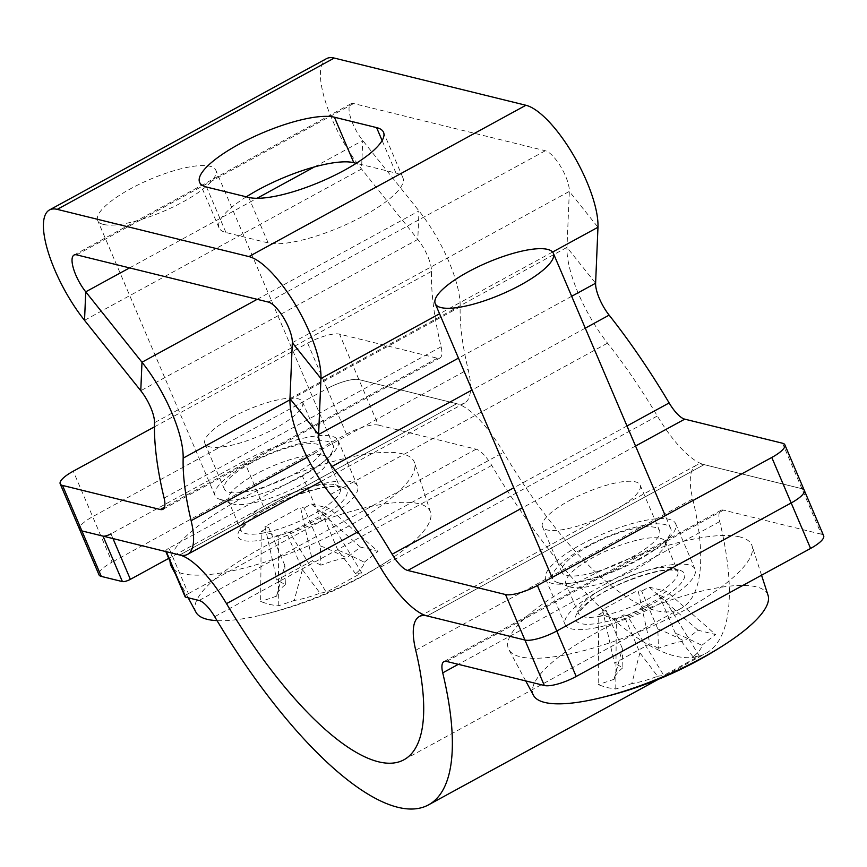 <?xml version="1.0" encoding="UTF-8"?>
<svg xmlns="http://www.w3.org/2000/svg" width="867" height="867" viewBox="0 0 867 867"><rect width="100%" height="100%" fill="white"/><g stroke="black" fill="none" stroke-linecap="round" stroke-linejoin="round"><path stroke-width="0.65" stroke-dasharray="4.33 3.25" d="M231.955 417.395A53.082 14.338 156.9 0 1 302.583 401.941A53.082 14.338 156.9 0 1 259.385 435.96A53.082 14.338 156.9 0 1 204.937 443.59A53.082 14.338 156.9 0 1 231.955 417.395M251.354 462.88A53.082 14.338 -23.1 0 0 224.336 489.075A53.082 14.338 -23.1 0 0 294.964 473.62A53.082 14.338 -23.1 0 0 321.982 447.426A53.082 14.338 -23.1 0 0 251.354 462.88M569.489 500.53A53.082 14.338 156.9 0 1 640.117 485.076A53.082 14.338 156.9 0 1 596.919 519.084A53.082 14.338 156.9 0 1 542.471 526.724A53.082 14.338 156.9 0 1 569.489 500.53M588.888 546.015A53.082 14.338 -23.1 0 0 561.87 572.209A53.082 14.338 -23.1 0 0 632.498 556.755A53.082 14.338 -23.1 0 0 659.516 530.561A53.082 14.338 -23.1 0 0 588.888 546.015M804.251 490.288A25.674 6.936 -23.1 0 0 801.942 488.717L704.145 464.636A77.033 25.078 61.4 0 1 657.349 415.997A250.368 81.509 -118.6 0 0 607.55 343.137A77.033 25.078 61.4 0 1 566.975 247.377L569.337 191.412A25.674 8.356 -118.6 0 0 561.047 167.19A25.674 8.356 -118.6 0 0 545.31 150.75L353.638 103.552A25.674 8.356 -118.6 0 0 351.027 103.747A25.674 8.356 -118.6 0 0 362.742 140.53L418.989 210.93A77.033 25.078 61.4 0 1 460.171 306.831A250.368 81.509 -118.6 0 0 468.137 369.396A77.033 25.078 61.4 0 1 464.549 403.079A77.033 25.078 61.4 0 1 456.714 403.697L358.927 379.616A25.674 6.936 -23.1 0 0 327.065 388.654L92.671 516.678A25.674 6.936 -23.1 0 0 79.601 529.347A25.674 6.936 156.9 0 1 92.671 516.678L112.071 562.163A25.674 6.936 -23.1 0 0 99.001 574.832M154.445 426.857L307.666 343.169A25.674 6.936 156.9 0 1 339.528 334.131L437.315 358.212A25.674 8.356 -118.6 0 0 439.927 358.006A25.674 8.356 -118.6 0 0 441.119 346.778A301.727 98.231 61.4 0 1 431.517 271.382A25.674 8.356 -118.6 0 0 417.796 239.422L361.539 169.022A77.033 25.078 61.4 0 1 326.415 58.685M246.293 196.831A77.033 20.808 -23.1 0 0 219.015 227.826A77.033 20.808 -23.1 0 0 225.951 232.519L268.141 242.912A77.033 20.808 -23.1 0 0 352.273 221.67A77.033 20.808 -23.1 0 0 402.927 177.778A77.033 20.808 -23.1 0 0 395.991 173.086L356.261 163.299M112.981 538.57L110.976 533.855L244.147 461.114A70.617 19.074 156.9 0 1 338.108 440.544A70.617 19.074 156.9 0 1 302.16 475.398L168.989 548.139L188.388 593.624A6.416 1.734 -23.1 0 0 185.115 596.789M165.835 551.585L165.716 551.304A6.416 1.734 156.9 0 1 168.989 548.139M823.65 535.773A25.674 6.936 -23.1 0 0 821.342 534.202L801.942 488.717L704.145 464.636A77.033 25.078 -118.6 0 0 696.32 465.254A77.033 25.078 -118.6 0 0 692.722 498.937A250.368 81.509 61.4 0 1 681.05 608.406A250.368 81.509 61.4 0 1 503.51 452.336A77.033 25.078 -118.6 0 0 456.714 403.697L358.927 379.616L378.326 425.101A25.674 6.936 -23.1 0 0 346.464 434.139L112.071 562.163M346.464 434.139L327.065 388.654A25.674 6.936 156.9 0 1 358.927 379.616L339.528 334.131M307.666 343.169L327.065 388.654L92.671 516.678L73.272 471.193M188.388 593.624L321.57 520.883A70.617 19.074 -23.1 0 0 357.518 486.029A70.617 19.074 -23.1 0 0 263.557 506.588L168.74 558.381M821.342 534.202L723.544 510.121A25.674 8.356 -118.6 0 0 720.932 510.327A25.674 8.356 -118.6 0 0 719.74 521.555A301.727 98.231 61.4 0 1 705.662 653.48A301.727 98.231 61.4 0 1 491.719 465.395A25.674 8.356 -118.6 0 0 476.113 449.182L378.326 425.101M639.705 558.532A70.617 19.074 156.9 0 1 545.733 579.091A70.617 19.074 156.9 0 1 603.204 533.834A70.617 19.074 156.9 0 1 675.653 523.679A70.617 19.074 156.9 0 1 639.705 558.532M659.104 604.006A70.617 19.074 -23.1 0 0 695.052 569.164A70.617 19.074 -23.1 0 0 601.091 589.723A70.617 19.074 -23.1 0 0 565.143 624.576A70.617 19.074 -23.1 0 0 659.104 604.006M320.324 545.939C325.569 547.684 334.359 551.672 346.692 557.871A47.306 12.777 -23.1 0 0 320.888 565.197L320.324 545.939L304.144 508.019L300.481 507.108L312.391 560.7L276.876 580.099L264.966 526.507L300.481 507.108M285.373 584.596A47.306 12.777 -23.1 0 0 276.822 595.022A47.306 12.777 -23.1 0 0 276.66 596.128L284.81 565.338L285.373 584.596L276.876 580.099M302.388 569.662L294.249 600.452A47.306 12.777 -23.1 0 0 320.042 593.136L302.388 569.662L286.208 531.742L289.871 532.641L326.263 592.269L361.777 572.87L355.557 573.737A47.306 12.777 -23.1 0 0 364.27 562.206C351.937 555.996 343.148 552.019 337.902 550.263L355.557 573.737M337.902 550.263L321.722 512.343L329.124 508.3L378.001 551.401L360.412 547.077L346.692 557.871M364.27 562.206L378.001 551.401M284.81 565.338L268.629 527.407L261.238 531.449L260.653 601.568L269.431 604.462L278.231 605.892L294.249 600.452M276.66 596.128L260.653 601.568M361.777 572.87L325.385 513.242L321.722 512.343M320.042 593.136L326.263 592.269M264.966 526.507L268.629 527.407M325.385 513.242L289.871 532.641M320.888 565.197L312.391 560.7M195.996 612.297A127.525 34.452 156.9 0 1 278.101 539.534A127.525 34.452 156.9 0 1 418.75 503.694A127.525 34.452 156.9 0 1 430.531 512.256A127.525 34.452 156.9 0 1 387.744 561.079A127.525 34.452 156.9 0 1 260.837 615.212A127.525 34.452 156.9 0 1 217.053 620.631M278.231 605.892L278.816 535.784L286.208 531.742M360.412 547.077L311.535 503.976L304.144 508.019M261.238 531.449L278.816 535.784M311.535 503.976L329.124 508.3M173.259 568.98A132.25 35.72 -23.1 0 0 311.914 544.281A132.25 35.72 -23.1 0 0 414.513 462.675A132.25 35.72 -23.1 0 0 402.299 453.799A132.25 35.72 -23.1 0 0 264.533 487.113A132.25 35.72 -23.1 0 0 170.116 561.61M322.752 455.186A53.927 14.566 156.9 0 1 327.607 458.47A53.927 14.566 156.9 0 1 327.217 463.076A53.927 14.566 156.9 0 1 285.221 492.38A53.927 14.566 156.9 0 1 233.266 504.063A53.927 14.566 156.9 0 1 231.998 503.694A53.927 14.566 156.9 0 1 228.411 500.779A53.927 14.566 156.9 0 1 263.871 470.055A53.927 14.566 156.9 0 1 322.752 455.186M220.857 499.62A64.201 17.34 156.9 0 1 219.362 499.175A64.201 17.34 156.9 0 1 215.081 495.718A64.201 17.34 156.9 0 1 267.329 454.579A64.201 17.34 156.9 0 1 333.177 445.345A64.201 17.34 156.9 0 1 332.711 450.829A64.201 17.34 156.9 0 1 282.718 485.704A64.201 17.34 156.9 0 1 220.857 499.62M103.487 224.445A64.201 17.34 156.9 0 1 97.711 220.532A64.201 17.34 156.9 0 1 149.948 179.404A64.201 17.34 156.9 0 1 215.807 170.16A64.201 17.34 156.9 0 1 173.595 206.747A64.201 17.34 156.9 0 1 103.487 224.445M657.858 629.074C663.103 630.818 671.892 634.796 684.226 641.006A47.306 12.777 -23.1 0 0 658.421 648.332L657.858 629.074L641.678 591.142L638.014 590.243L649.925 643.834L614.41 663.233L602.511 609.642L638.014 590.243M622.907 667.72A47.306 12.777 -23.1 0 0 614.356 678.157A47.306 12.777 -23.1 0 0 614.194 679.251L622.343 648.462L622.907 667.72L614.41 663.233M639.922 652.797L631.783 683.586A47.306 12.777 -23.1 0 0 657.576 676.26L639.922 652.797L623.741 614.876L627.405 615.776L663.797 675.393L699.311 655.994L693.091 656.861A47.306 12.777 -23.1 0 0 701.804 645.341C689.482 639.131 680.693 635.153 675.436 633.398L693.091 656.861M675.436 633.398L659.256 595.477L666.658 591.435L715.535 634.536L697.946 630.201L684.226 641.006M701.804 645.341L715.535 634.536M622.343 648.462L606.163 610.541L598.772 614.584L598.187 684.692L606.965 687.585L615.765 689.027L631.783 683.586M614.194 679.251L598.187 684.692M699.311 655.994L662.919 596.377L659.256 595.477M657.576 676.26L663.797 675.393M602.511 609.642L606.163 610.541M662.919 596.377L627.405 615.776M658.421 648.332L649.925 643.834M533.53 695.421A127.525 34.452 156.9 0 1 615.635 622.669A127.525 34.452 156.9 0 1 756.284 586.829A127.525 34.452 156.9 0 1 768.064 595.38M615.765 689.027L616.35 618.908L623.741 614.876M697.946 630.201L649.08 587.1L641.678 591.142M598.772 614.584L616.35 618.908M649.08 587.1L666.658 591.435M739.833 536.933A132.25 35.72 -23.1 0 0 593.971 574.095A132.25 35.72 -23.1 0 0 508.831 649.546A132.25 35.72 -23.1 0 0 644.105 629.724A132.25 35.72 -23.1 0 0 752.047 545.809A132.25 35.72 -23.1 0 0 739.833 536.933M660.296 538.309A53.927 14.566 156.9 0 1 665.141 541.593A53.927 14.566 156.9 0 1 664.761 546.21A53.927 14.566 156.9 0 1 622.755 575.504A53.927 14.566 156.9 0 1 570.8 587.197A53.927 14.566 156.9 0 1 569.532 586.818A53.927 14.566 156.9 0 1 565.945 583.914A53.927 14.566 156.9 0 1 601.405 553.189A53.927 14.566 156.9 0 1 660.296 538.309M558.391 582.754A64.201 17.34 156.9 0 1 556.896 582.31A64.201 17.34 156.9 0 1 552.615 578.842A64.201 17.34 156.9 0 1 604.863 537.703A64.201 17.34 156.9 0 1 670.711 528.469A64.201 17.34 156.9 0 1 670.245 533.953A64.201 17.34 156.9 0 1 620.252 568.839A64.201 17.34 156.9 0 1 558.391 582.754M179.707 554.999L456.714 403.697L179.707 554.999M427.138 615.938L704.145 464.636L427.138 615.938M801.942 488.717L782.533 443.232M225.951 232.519L206.552 187.044M395.991 173.086L382.119 140.541M268.141 242.912L248.742 197.427M626.993 425.968L513.784 487.796M635.544 446.028L522.335 507.856M330.544 494.439L607.55 343.137M380.342 567.3L657.349 415.997M571.678 296.286L458.47 358.125M585.279 328.16L472.06 389.998M289.968 398.679L566.975 247.377L595.607 283.216M292.32 342.714L569.337 191.412L597.97 227.252M552.561 252.048L439.547 313.778M268.304 302.063L545.31 150.75M76.632 254.855L353.638 103.552M314.418 166.93L362.742 140.53L361.539 169.022L84.532 320.324M129.573 267.892L257 198.294M257.174 299.321L418.989 210.93L417.796 239.422L140.779 390.724M431.517 271.382L154.51 422.695M307.167 457.321L468.137 369.396M289.936 399.817L460.171 306.831M437.315 358.212L164.502 507.228M441.119 346.778L164.112 498.081M263.557 506.588L244.147 461.114M321.57 520.883L302.16 475.398M476.113 449.182L199.107 600.484M723.544 510.121L446.538 661.423M357.876 531.894L503.51 452.336M491.719 465.395L214.702 616.697M719.74 521.555L458.34 664.328M415.716 650.239L692.722 498.937M335.366 484.751A53.927 14.566 156.9 0 1 340.222 488.034A53.927 14.566 156.9 0 1 296.33 522.584A53.927 14.566 156.9 0 1 241.015 530.344A53.927 14.566 156.9 0 1 276.475 499.62A53.927 14.566 156.9 0 1 335.366 484.751M341.565 486.972A59.064 15.953 -23.1 0 0 247.041 521.945A59.064 15.953 -23.1 0 0 289.069 532.295A59.064 15.953 -23.1 0 0 341.565 486.972M672.9 567.874A53.927 14.566 156.9 0 1 677.756 571.158A53.927 14.566 156.9 0 1 633.864 605.719A53.927 14.566 156.9 0 1 578.549 613.478A53.927 14.566 156.9 0 1 614.009 582.754A53.927 14.566 156.9 0 1 672.9 567.874M679.099 570.096A59.064 15.953 -23.1 0 0 584.575 605.079A59.064 15.953 -23.1 0 0 626.603 615.429A59.064 15.953 -23.1 0 0 679.099 570.096M204.937 443.59L224.336 489.075M302.583 401.941L321.982 447.426M542.471 526.724L561.87 572.209M640.117 485.076L659.516 530.561M219.015 227.826L199.616 182.352M402.927 177.778L383.528 132.293M74.02 255.061L351.027 103.747M439.927 358.006L162.92 509.308M464.549 403.079L321.126 481.413M338.108 440.544L357.518 486.029M545.733 579.091L565.143 624.576M675.653 523.679L695.052 569.164M658.335 679.338L705.662 653.48M696.32 465.254L423.085 614.497M404.033 759.72L681.05 608.406M720.932 510.327L443.926 661.629M279.152 585.496L276.822 595.022M387.755 561.079C348.772 586.515 306.463 604.559 260.837 615.212M430.531 512.256L414.513 462.675M188.193 597.797L175.47 574.16M327.607 458.47L340.319 488.197L338.401 487.406C328.571 485.368 310.863 489.465 285.265 499.717C271.458 505.775 260.187 512.148 251.473 518.824C242.175 527.819 238.707 531.72 241.069 530.539L228.411 500.779M327.217 463.076L332.711 450.829M231.998 503.694L219.362 499.175M333.177 445.345L215.807 170.16M215.081 495.718L97.711 220.532M616.686 668.63L614.356 678.157M761.551 575.222L752.047 545.809M525.727 680.931L508.831 649.546M665.141 541.593L677.853 571.331L675.935 570.54C666.105 568.492 648.397 572.599 622.799 582.852C608.992 588.91 597.721 595.271 589.007 601.958C579.709 610.942 576.241 614.844 578.603 613.663L565.945 583.914M664.761 546.21L670.245 533.953M569.532 586.818L556.896 582.31M670.711 528.469L665.249 515.659M552.615 578.842L552.041 577.498"/><path stroke-width="1.3" d="M110.976 533.855A6.416 1.734 156.9 0 1 103.01 536.109L81.91 530.918A25.674 6.936 156.9 0 1 79.601 529.347A25.674 6.936 -23.1 0 0 81.91 530.918L179.707 554.999A77.033 25.078 -118.6 0 0 187.532 554.381A77.033 25.078 -118.6 0 0 191.13 520.699A250.368 81.509 61.4 0 1 183.154 458.144A77.033 25.078 -118.6 0 0 141.982 362.233L85.735 291.832A25.674 8.356 61.4 0 1 74.02 255.061A25.674 8.356 61.4 0 1 76.632 254.855L268.304 302.063A25.674 8.356 61.4 0 1 284.04 318.492A25.674 8.356 61.4 0 1 292.32 342.714L289.968 398.679A77.033 25.078 -118.6 0 0 330.544 494.439A250.368 81.509 61.4 0 1 380.342 567.3A77.033 25.078 -118.6 0 0 427.138 615.938L524.925 640.019A25.674 6.936 -23.1 0 0 556.787 630.981L791.181 502.958A25.674 6.936 -23.1 0 0 804.251 490.288A25.674 6.936 156.9 0 1 791.181 502.958L556.787 630.981A25.674 6.936 156.9 0 1 524.925 640.019L427.138 615.938A77.033 25.078 -118.6 0 0 419.303 616.556A77.033 25.078 -118.6 0 0 415.716 650.239A250.368 81.509 61.4 0 1 404.033 759.72A250.368 81.509 61.4 0 1 226.504 603.638A77.033 25.078 -118.6 0 0 179.707 554.999L166.301 551.694A6.416 1.734 156.9 0 1 165.716 551.304M60.202 483.873L99.001 574.832A25.674 6.936 -23.1 0 0 101.309 576.403L62.511 485.433A25.674 6.936 156.9 0 1 60.202 483.873A25.674 6.936 156.9 0 1 73.272 471.193L154.445 426.857M576.187 676.466L537.388 585.496A25.674 6.936 156.9 0 1 505.526 594.545L544.324 685.504A25.674 6.936 -23.1 0 0 576.187 676.466L810.58 548.443A25.674 6.936 -23.1 0 0 823.65 535.773L804.251 490.288A25.674 6.936 156.9 0 0 801.942 488.717M537.388 585.496L771.782 457.473L810.58 548.443M62.511 485.433L160.308 509.514A25.674 8.356 -118.6 0 0 162.92 509.308A25.674 8.356 -118.6 0 0 164.112 498.081A301.727 98.231 61.4 0 1 154.51 422.695A25.674 8.356 -118.6 0 0 140.779 390.724L84.532 320.324A77.033 25.078 61.4 0 1 49.408 209.987L326.415 58.685A77.033 25.078 61.4 0 1 334.239 58.067L525.911 105.265A77.033 25.078 61.4 0 1 573.109 154.586A77.033 25.078 61.4 0 1 597.97 227.252L595.607 283.216A25.674 8.356 -118.6 0 0 609.133 315.133A301.727 98.231 61.4 0 1 669.14 402.938A25.674 8.356 -118.6 0 0 684.746 419.151L782.533 443.232A25.674 6.936 156.9 0 1 784.852 444.804A25.674 6.936 156.9 0 1 771.782 457.473M206.552 187.044A77.033 20.808 156.9 0 1 199.616 182.352A77.033 20.808 156.9 0 1 250.27 138.449A77.033 20.808 156.9 0 1 334.402 117.208L376.592 127.601A77.033 20.808 156.9 0 1 383.528 132.293A77.033 20.808 156.9 0 1 332.874 176.185A77.033 20.808 156.9 0 1 248.742 197.427L206.552 187.044M356.261 163.299L353.801 162.693A77.033 20.808 -23.1 0 0 246.293 196.831M49.408 209.987A77.033 25.078 61.4 0 1 57.233 209.37L248.905 256.578A77.033 25.078 61.4 0 1 296.102 305.888A77.033 25.078 61.4 0 1 320.953 378.554L318.601 434.519A25.674 8.356 -118.6 0 0 332.126 466.435A301.727 98.231 61.4 0 1 392.133 554.241A25.674 8.356 -118.6 0 0 407.739 570.453L505.526 594.545M101.309 576.403L122.41 581.594A6.416 1.734 -23.1 0 0 130.375 579.34L112.981 538.57M165.835 551.585L185.115 596.789A6.416 1.734 -23.1 0 0 185.701 597.179L199.107 600.484A25.674 8.356 61.4 0 1 214.702 616.697A301.727 98.231 -118.6 0 0 428.656 804.793A301.727 98.231 -118.6 0 0 442.734 672.857A25.674 8.356 61.4 0 1 443.926 661.629A25.674 8.356 61.4 0 1 446.538 661.423L544.324 685.504M168.74 558.381L130.375 579.34M217.053 620.631A127.525 34.452 156.9 0 1 207.105 619.298A127.525 34.452 156.9 0 1 195.996 612.297L188.193 597.797M170.116 561.61A132.25 35.72 -23.1 0 0 171.298 566.411A132.25 35.72 -23.1 0 0 173.259 568.98M761.551 575.222L768.064 595.38A127.525 34.452 156.9 0 1 725.278 644.214A127.525 34.452 156.9 0 1 598.371 698.347A127.525 34.452 156.9 0 1 544.639 702.422A127.525 34.452 156.9 0 1 533.53 695.421L525.727 680.931M441.021 307.579A64.201 17.34 156.9 0 1 435.245 303.667A64.201 17.34 156.9 0 1 487.482 262.528A64.201 17.34 156.9 0 1 553.341 253.294A64.201 17.34 156.9 0 1 511.129 289.871A64.201 17.34 156.9 0 1 441.021 307.579M353.801 162.693L334.402 117.208M382.119 140.541L376.592 127.601M669.14 402.938L626.993 425.968M513.784 487.796L392.133 554.241M684.746 419.151L635.544 446.028M522.335 507.856L407.739 570.453M595.607 283.216L571.678 296.286M458.47 358.125L318.601 434.519L289.968 398.679M609.133 315.133L585.279 328.16M472.06 389.998L332.126 466.435M439.547 313.778L320.953 378.554L292.32 342.714M597.97 227.252L552.561 252.048M525.911 105.265L248.905 256.578M334.239 58.067L57.233 209.37M84.532 320.324L85.735 291.832L129.573 267.892M257 198.294L314.418 166.93M140.779 390.724L141.982 362.233L257.174 299.321M191.13 520.699L307.167 457.321M183.154 458.144L289.936 399.817M164.502 507.228L160.308 509.514M103.01 536.109L122.41 581.594M185.701 597.179L166.301 551.694M226.504 603.638L357.876 531.894M458.34 664.328L442.734 672.857M784.852 444.804L804.251 490.288M321.126 481.413L187.532 554.381M428.656 804.793L658.335 679.338M423.085 614.497L419.303 616.556M175.47 574.16L171.298 566.411M725.289 644.203C686.306 669.638 643.997 687.683 598.371 698.347M665.249 515.659L553.341 253.294M552.041 577.498L435.245 303.667"/></g></svg>
